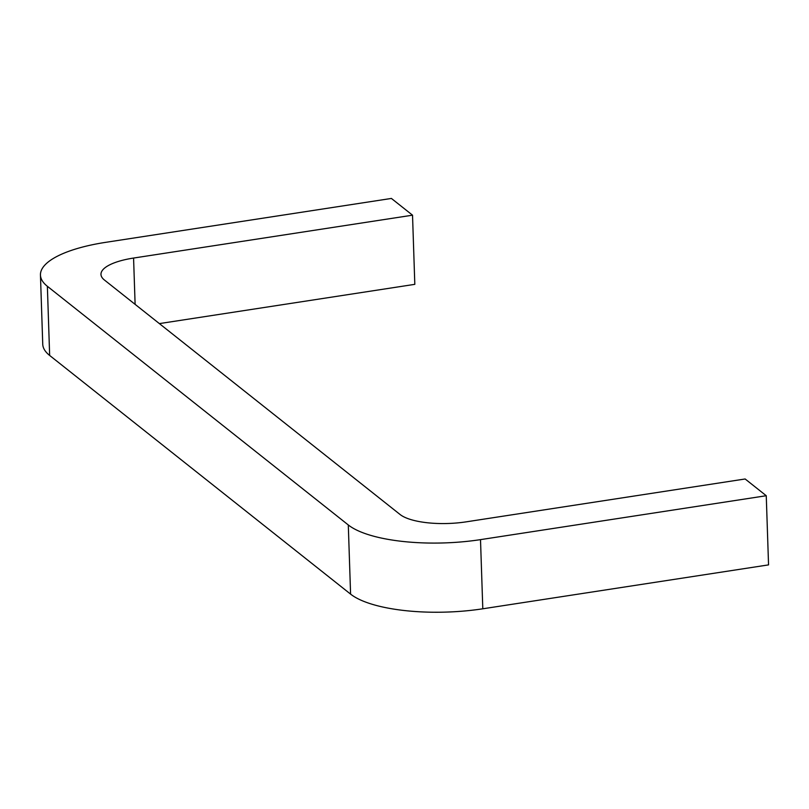 <?xml version="1.0" encoding="UTF-8"?>
<svg xmlns="http://www.w3.org/2000/svg" width="809" height="809" viewBox="0 0 809 809"><rect width="100%" height="100%" fill="white"/><g stroke="black" fill="none" stroke-linecap="round" stroke-linejoin="round"><path stroke-width="1.21" d="M348.295 524.96A102.217 32.603 -1.9 0 0 480.506 539.633L766.254 495.725L745.14 478.979L466.186 521.845A51.109 16.301 178.1 0 1 400.091 514.504L104.432 280.025A51.109 16.301 178.1 0 1 100.973 274.403A51.109 16.301 178.1 0 1 133.576 258.051L412.529 215.184L391.404 198.438L105.655 242.346A102.217 32.603 -1.9 0 0 40.45 275.05A102.217 32.603 -1.9 0 0 47.367 286.295L348.295 524.96L350.59 594.119L49.652 355.454A102.217 32.603 178.1 0 1 42.746 344.209L40.45 275.05M766.254 495.725L768.55 564.884L482.801 608.793A102.217 32.603 178.1 0 1 350.59 594.119M412.529 215.184L414.815 284.343L159.373 323.6M480.506 539.633L482.801 608.793M47.367 286.295L49.652 355.454M133.576 258.051L135.113 304.356"/></g></svg>
